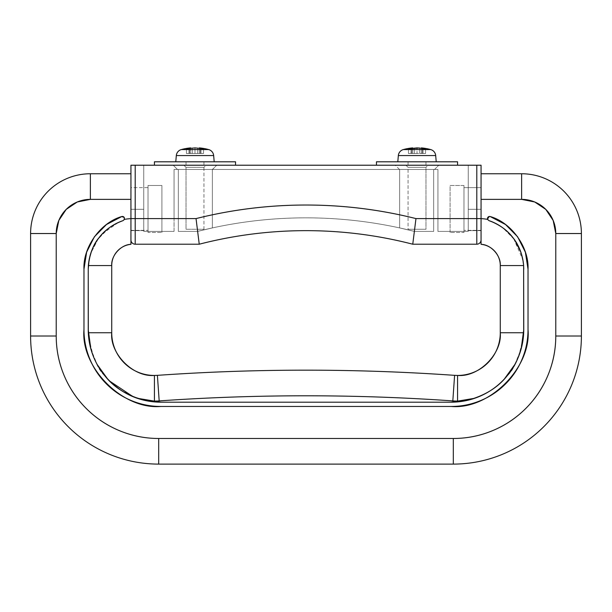 <?xml version="1.0" encoding="UTF-8"?>
<svg xmlns="http://www.w3.org/2000/svg" width="612" height="612" viewBox="0 0 612 612"><rect width="100%" height="100%" fill="white"/><g stroke="black" fill="none" stroke-linecap="round" stroke-linejoin="round"><path stroke-width="0.46" stroke-dasharray="3.06 2.29" d="M186.017 167.351L183.883 165.217L206.091 165.217L203.957 167.351L186.017 167.351L203.957 167.351L203.957 229.263L186.017 229.263L186.017 167.351L186.017 229.263L203.957 229.263L186.017 229.263L203.957 229.263L203.957 167.351L186.017 167.351L203.957 167.351L206.091 165.217L183.883 165.217L216.763 165.217L173.211 165.217L177.48 169.486L212.364 169.486L178.337 169.486L178.337 218.591L196.039 218.591C232.139 209.549 268.79 205.028 306 205.028C343.21 205.028 379.868 209.549 415.961 218.591L433.663 218.591L433.663 169.486L399.636 169.486L437.932 169.486L437.932 218.591L468.249 218.591L468.249 165.217L143.751 165.217L143.751 218.591L174.068 218.591L174.068 169.486L178.337 169.486L178.337 218.591L196.039 218.591C232.139 209.549 268.79 205.028 306 205.028C343.21 205.028 379.868 209.549 415.961 218.591L433.663 218.591L433.663 169.486L437.932 169.486L437.932 218.591L468.249 218.591L468.249 165.217L143.751 165.217L143.751 218.591L174.068 218.591L174.068 169.486L178.337 169.486L178.337 231.397L197.63 231.397L212.364 227.924A439.791 439.791 0 0 1 306 217.841A439.791 439.791 0 0 0 197.63 231.397A439.791 439.791 0 0 1 306 217.841A439.791 439.791 0 0 0 212.364 227.924L197.63 231.397L178.337 231.397L197.63 231.397L178.337 231.397L197.63 231.397L196.039 218.591L178.337 218.591L178.337 231.397L178.337 218.591L196.039 218.591L197.63 231.397L178.337 231.397L197.63 231.397L212.364 227.924L212.364 169.486L212.364 227.924L197.63 231.397L178.337 231.397L178.337 169.486L212.364 169.486L177.48 169.486L173.211 165.217L216.763 165.217L183.883 165.217L186.017 167.351M408.051 167.351L405.917 165.217L428.117 165.217L425.983 167.351L408.051 167.351L408.051 229.263L425.983 229.263L425.983 167.351L408.051 167.351L425.983 167.351L425.983 229.263L408.051 229.263L423.359 229.263L408.051 229.263L408.051 167.351L425.983 167.351L428.117 165.217L405.917 165.217L438.789 165.217L434.52 169.486L433.663 169.486L433.663 231.397L414.37 231.397L433.663 231.397L414.37 231.397L433.663 231.397L433.663 218.591L415.961 218.591L414.37 231.397L433.663 231.397L414.37 231.397L415.961 218.591L433.663 218.591L433.663 231.397L414.37 231.397L399.636 227.924L399.636 169.486L399.636 227.924L414.37 231.397L433.663 231.397L433.663 169.486L399.636 169.486L434.52 169.486L438.789 165.217L405.917 165.217L408.051 167.351M399.506 169.486L395.237 165.217L438.789 165.217L395.237 165.217L408.678 165.217L395.237 165.217L399.506 169.486M212.494 169.486L216.763 165.217L212.364 169.486L399.636 169.486L212.494 169.486M481.063 238.313L481.063 165.217L130.937 165.217L143.751 165.217L143.751 218.591L174.068 218.591L174.068 231.397L143.751 231.397L143.751 218.591L143.751 231.397L174.068 231.397L143.751 231.397L174.068 231.397L174.068 218.591L143.751 218.591L143.751 165.217L143.751 209.296L143.751 165.217L481.063 165.217L143.751 165.217L143.751 217.467L143.751 209.296L130.937 209.296L143.751 209.296L143.751 230.648L130.937 230.648L130.937 165.217L143.751 165.217L130.937 165.217L130.937 238.313M481.063 209.296L468.249 209.296L468.249 230.648L481.063 230.648L481.063 165.217L481.063 209.296L468.249 209.296L468.249 230.648L468.249 165.217L468.249 218.591L437.932 218.591L437.932 231.397L468.249 231.397L437.932 231.397L468.249 231.397L468.249 218.591L468.249 231.397L437.932 231.397L437.932 218.591L468.249 218.591L468.249 231.397L468.249 165.217L468.249 209.296L468.249 165.217L481.063 165.217L481.063 230.648L468.249 230.648L468.249 209.296L481.063 209.296L481.063 165.217L468.249 165.217L468.249 209.296L481.063 209.296M413.704 236.676L412.756 244.211C377.742 235.192 342.154 230.67 306 230.648C269.846 230.67 234.258 235.192 199.244 244.211L135.206 244.211L199.244 244.211L198.296 236.676M130.937 239.942A4.269 4.269 0 0 0 135.206 244.211A4.269 4.269 0 0 1 130.937 239.942L130.937 218.591L135.206 218.591L130.937 218.591L130.937 165.217L130.937 209.296L143.751 209.296L130.937 209.296L130.937 230.648L143.751 230.648L143.751 165.217L130.937 165.217L135.206 165.217L135.206 244.211L135.206 218.591L196.039 218.591A452.597 452.597 0 0 1 415.961 218.591L414.37 231.397A439.791 439.791 0 0 0 212.364 227.924L212.364 169.486L399.636 169.486L399.636 227.924A439.791 439.791 0 0 0 306 217.841A439.791 439.791 0 0 1 414.37 231.397L399.636 227.924A439.791 439.791 0 0 0 306 217.841A439.791 439.791 0 0 1 399.636 227.924L414.37 231.397L414.745 228.383L414.37 231.397A439.791 439.791 0 0 0 197.63 231.397L197.163 227.633L197.63 231.397C232.912 222.416 269.035 217.895 306 217.841C342.965 217.895 379.088 222.416 414.37 231.397L415.961 218.591L476.794 218.591L476.794 165.217L135.206 165.217L135.206 218.591L196.039 218.591C232.139 209.549 268.79 205.028 306 205.028C343.21 205.028 379.868 209.549 415.961 218.591L414.745 228.383L415.961 218.591L476.794 218.591L476.794 244.211L412.756 244.211L476.794 244.211A4.269 4.269 0 0 0 481.063 239.942A4.269 4.269 0 0 1 481.04 240.371A4.269 4.269 0 0 0 481.063 239.942A4.269 4.269 0 0 1 476.794 244.211L476.794 218.591L481.063 218.591L481.063 239.942M143.751 218.591L143.751 231.397L143.751 218.591M197.163 227.633L196.039 218.591C269.349 200.545 342.651 200.545 415.961 218.591C342.651 200.545 269.349 200.545 196.039 218.591L196.222 220.045M412.756 244.211A426.977 426.977 0 0 0 199.244 244.211M212.364 169.486L399.636 169.486L399.636 227.924A439.791 439.791 0 0 0 306 217.841C274.428 217.841 243.216 221.2 212.364 227.924L212.364 169.486M174.068 218.591L174.068 169.486L174.068 218.591M174.068 169.486L178.337 169.486L174.068 169.486M177.48 169.486L178.337 169.486L178.337 231.397L178.337 169.486L178.337 231.397L178.337 169.486L177.48 169.486M437.932 169.486L437.932 231.397L437.932 169.486L433.663 169.486L437.932 169.486M433.663 169.486L433.663 231.397L433.663 169.486M476.794 165.217L481.063 165.217L481.063 218.591L476.794 218.591L476.794 165.217M489.508 216.457L487.626 219.402L488.919 220.611C486.991 218.874 487.213 217.482 489.6 216.457L505.535 224.535L517.614 236.79L525.364 252.152L528.026 269.158L528.026 329.608C528.026 339.798 526.075 349.597 522.174 359.014C518.28 368.432 512.726 376.747 505.52 383.953C498.313 391.16 489.998 396.714 480.581 400.608C471.163 404.509 461.364 406.46 451.174 406.46L160.826 406.46C150.636 406.46 140.837 404.509 131.419 400.608C122.002 396.714 113.687 391.16 106.48 383.953C99.274 376.747 93.72 368.432 89.826 359.014C85.925 349.597 83.974 339.798 83.974 329.608L83.974 269.158L86.636 252.152L94.386 236.79L106.465 224.535L122.4 216.457C124.787 217.482 125.009 218.874 123.081 220.611L124.228 219.685L124.504 218.239L123.785 216.962L121.719 216.564L122.4 216.457A2.134 2.134 0 0 1 124.374 219.402A46.971 46.971 0 0 1 130.937 218.637L130.93 233.983M123.012 220.634L124.374 219.402L130.937 218.637L130.937 199.374L90.377 199.374L77.303 201.975L66.226 209.38L58.821 220.465L56.22 233.532L56.22 336.011C56.22 349.597 58.821 362.671 64.023 375.225C69.217 387.779 76.622 398.863 86.231 408.472C95.839 418.08 106.924 425.485 119.478 430.687C132.031 435.882 145.105 438.483 158.692 438.483L453.308 438.483C466.895 438.483 479.969 435.882 492.522 430.687C505.076 425.485 516.161 418.08 525.769 408.472C535.378 398.863 542.783 387.779 547.977 375.225C553.179 362.671 555.78 349.597 555.78 336.011L555.78 233.532L553.179 220.465L545.774 209.38L534.697 201.975L521.623 199.374L481.063 199.374L481.063 218.637L487.626 219.402L487.963 217.222M450.088 232.468L450.088 185.497L463.98 185.497L463.98 232.468L450.088 232.468L463.98 232.468L463.98 185.497L463.98 230.678L463.98 185.497L450.088 185.497L450.088 232.468M463.98 230.334L463.98 187.632L481.063 187.632L481.063 230.334L463.98 230.334L481.063 230.334L481.063 187.632L481.063 228.704L481.063 187.632L463.98 187.632L463.98 230.334M161.912 232.468L161.912 185.497L148.02 185.497L148.02 232.468L161.912 232.468L148.02 232.468L148.02 185.497L148.02 232.468L148.02 185.497L161.912 185.497L161.912 232.468M148.02 230.334L148.02 187.632L130.937 187.632L130.937 230.334L148.02 230.334L130.937 230.334L130.937 187.632L130.937 230.334L130.937 187.632L148.02 187.632L148.02 230.334M137.264 398.267L120.602 390.043L109.502 380.932C116.311 387.74 124.16 392.981 133.049 396.668L137.264 398.267L133.049 396.668C124.16 392.981 116.311 387.74 109.502 380.932C102.694 374.123 97.453 366.274 93.766 357.385L97.239 364.622L90.92 349.184L88.312 332.752L111.728 332.752A42.695 42.695 0 0 0 157.399 375.347A2134.893 2134.893 0 0 1 454.601 375.347A2134.893 2134.893 0 0 0 157.399 375.347L159.181 400.906L154.423 401.067A68.314 68.314 0 0 1 144.654 400.363A72.583 72.583 0 0 0 160.826 402.191L451.174 402.191A72.583 72.583 0 0 0 467.346 400.363L457.577 401.067A68.314 68.314 0 0 1 452.819 400.906L454.601 375.347A42.695 42.695 0 0 0 457.577 375.447L457.577 401.067L452.819 400.906C354.937 394.074 257.063 394.074 159.181 400.906A68.314 68.314 0 0 1 154.423 401.067L144.654 400.363M88.312 332.752C89.834 350.676 95.418 365.119 105.065 376.066C97.147 369.128 91.563 354.692 88.312 332.752L111.728 332.752L111.728 265.554L88.365 265.554L111.728 265.554C110.971 255.648 121 244.563 130.937 244.318A21.351 21.351 0 0 0 111.728 265.554L111.728 332.752C109.778 353.476 132.896 377.313 154.423 375.447L154.423 401.067L154.423 375.447L157.399 375.347L159.181 400.906A2109.273 2109.273 0 0 1 452.819 400.906L454.601 375.347L457.577 375.447A42.695 42.695 0 0 0 500.272 332.752L523.688 332.752L500.272 332.752L500.272 265.554L523.635 265.554L500.272 265.554C501.029 255.648 491 244.563 481.063 244.318A21.351 21.351 0 0 1 500.272 265.554L500.272 332.752C502.223 353.476 479.104 377.313 457.577 375.447L457.577 401.067A68.314 68.314 0 0 0 467.346 400.363C482.677 396.905 495.873 388.804 506.935 376.074C497.877 387.58 484.681 395.673 467.346 400.363C482.677 396.905 495.873 388.804 506.935 376.066L506.935 376.066C514.853 369.128 520.437 354.692 523.688 332.752L523.757 329.608L523.688 332.752M130.937 244.318L130.937 173.754L90.377 173.754L130.937 173.754L130.937 199.374L90.377 199.374L90.377 173.754A59.777 59.777 0 0 0 30.6 233.532L30.6 336.011A128.092 128.092 0 0 0 158.692 464.103L453.308 464.103A128.092 128.092 0 0 0 581.4 336.011L581.4 233.532A59.777 59.777 0 0 0 521.623 173.754L481.063 173.754L521.623 173.754L521.623 199.374L481.063 199.374L481.063 173.754L481.063 218.637A46.971 46.971 0 0 1 487.626 219.402L487.527 219.104M451.174 402.191L160.826 402.191A72.583 72.583 0 0 1 88.243 329.608L88.365 265.554C89.253 255.028 92.764 245.802 98.899 237.869L98.93 237.838M102.472 233.708L118.292 222.5M88.243 329.608L88.243 269.158A51.24 51.24 0 0 1 98.96 237.8C105.715 229.416 113.755 223.686 123.081 220.611C113.725 223.701 105.662 229.454 98.899 237.869C94.294 242.145 90.783 251.379 88.365 265.554L88.243 329.608L88.243 269.158A51.24 51.24 0 0 1 123.081 220.611L124.374 219.402L124.045 217.229M130.937 239.238L130.937 240.019M521.194 348.771L518.234 357.385L521.194 348.771L514.761 364.622L518.234 357.385C514.547 366.274 509.306 374.123 502.498 380.932L502.498 380.932C495.689 387.74 487.841 392.981 478.951 396.668L474.736 398.267L478.951 396.668C487.841 392.981 495.689 387.74 502.498 380.932L504.349 379.012M523.757 269.089L523.757 329.608L523.757 269.089M124.175 217.398L124.374 219.402M513.04 237.8L513.093 237.861C517.706 242.145 521.217 251.379 523.635 265.554C522.151 253.544 518.624 244.287 513.04 237.8C506.285 229.416 498.244 223.686 488.919 220.611L488.919 220.611C499.316 224.443 507.356 230.173 513.04 237.8L513.07 237.838M513.629 238.573L522.923 259.924L521.294 253.46L522.916 259.901M481.055 242.375L481.063 227.695M481.063 226.065L481.063 244.318M90.377 173.754L90.377 199.374A34.157 34.157 0 0 0 56.22 233.532L30.6 233.532A59.777 59.777 0 0 1 90.377 173.754M30.6 233.532L56.22 233.532L56.22 336.011L30.6 336.011L30.6 233.532M521.623 199.374L521.623 173.754A59.777 59.777 0 0 1 581.4 233.532L555.78 233.532A34.157 34.157 0 0 0 521.623 199.374M30.6 336.011L56.22 336.011A102.472 102.472 0 0 0 158.692 438.483L158.692 464.103A128.092 128.092 0 0 1 30.6 336.011M555.78 233.532L581.4 233.532L581.4 336.011L555.78 336.011L555.78 233.532M158.692 464.103L158.692 438.483L453.308 438.483L453.308 464.103L158.692 464.103M555.78 336.011L581.4 336.011A128.092 128.092 0 0 1 453.308 464.103L453.308 438.483A102.472 102.472 0 0 0 555.78 336.011M130.937 199.374L130.937 173.754L130.937 199.374M148.02 187.632L148.02 228.704L148.02 187.632M490.281 216.564L489.6 216.457L490.281 216.564C511.464 222.607 529.082 247.156 528.026 269.158L528.026 329.608C531.461 367.628 489.195 409.895 451.174 406.46L160.826 406.46C122.805 409.895 80.539 367.628 83.974 329.608L83.974 269.158C82.918 247.156 100.536 222.607 121.719 216.564L122.4 216.457L121.719 216.564C100.536 222.607 82.918 247.156 83.974 269.158C82.918 247.156 100.536 222.607 121.719 216.564L106.465 224.535L94.386 236.79L86.636 252.152L83.974 269.158L83.974 329.608C80.539 367.628 122.805 409.895 160.826 406.46C122.805 409.895 80.539 367.628 83.974 329.608C83.974 339.798 85.925 349.597 89.826 359.014C93.72 368.432 99.274 376.747 106.48 383.953C113.687 391.16 122.002 396.714 131.419 400.608C140.837 404.509 150.636 406.46 160.826 406.46L451.174 406.46C489.195 409.895 531.461 367.628 528.026 329.608C531.461 367.628 489.195 409.895 451.174 406.46C461.364 406.46 471.163 404.509 480.581 400.608C489.998 396.714 498.313 391.16 505.52 383.953C512.726 376.747 518.28 368.432 522.174 359.014C526.075 349.597 528.026 339.798 528.026 329.608L528.026 269.158C529.082 247.156 511.464 222.607 490.281 216.564C511.464 222.607 529.082 247.156 528.026 269.158L525.364 252.152L517.614 236.79L505.535 224.535L489.6 216.457C488.116 216.503 487.458 217.49 487.626 219.402M488.919 220.611A51.24 51.24 0 0 1 523.757 269.158L523.757 329.608L523.757 269.158A51.24 51.24 0 0 0 488.919 220.611L487.772 219.685L487.496 218.239L488.215 216.962L487.496 218.239M93.766 357.385L90.806 348.771L93.766 357.385M98.371 238.573L90.706 253.46L89.077 259.924L90.706 253.46L97.851 239.277L109.005 227.962L118.238 222.523L109.005 227.962L102.571 233.608M489.6 216.457L488.215 216.962M509.528 233.708L502.995 227.962L493.708 222.5L502.995 227.962L514.149 239.277L521.294 253.46L513.659 238.611M505.535 224.535L517.614 236.79L525.364 252.152M528.026 269.158L528.026 329.608M522.174 359.014C518.28 368.432 512.726 376.747 505.52 383.953C498.313 391.16 489.998 396.714 480.581 400.608M451.174 406.46L160.826 406.46M131.419 400.608C122.002 396.714 113.687 391.16 106.48 383.953C99.274 376.747 93.72 368.432 89.826 359.014M83.974 329.608L83.974 269.158M86.636 252.152L94.386 236.79L106.465 224.535M123.785 216.962L124.504 218.239M124.473 219.104L124.32 219.532M175.774 161.805L214.2 161.805L175.774 161.805M208.677 149.573L181.297 149.573L208.677 149.573M189.651 148.058L186.43 148.792L194.983 147.897L203.544 148.792L200.323 148.058L200.323 153.474L203.544 153.474L203.544 148.792L203.544 153.474L203.544 148.792L203.544 153.474L200.323 153.474L200.323 148.601L200.323 153.474L199.344 153.474L200.323 153.474L200.323 148.058L203.544 148.792L201.004 148.792L201.004 153.474L194.983 153.474L194.983 147.897L192.306 148.058L192.306 153.474L194.983 153.474L192.306 153.474L192.306 148.058L188.97 148.792L188.97 153.474L192.306 153.474L186.43 153.474L186.43 148.792L188.97 148.792L188.97 153.474L188.97 148.792L188.97 153.474L186.43 153.474L186.43 148.792L189.651 148.058L189.651 153.474L186.43 153.474L189.651 153.474L189.651 148.058M213.657 155.563L176.317 155.563L213.657 155.563M190.63 148.372L190.63 153.474L189.651 153.474L190.63 153.474L190.63 148.372M189.651 148.601L189.651 153.474L189.651 148.601M186.43 148.792L186.43 153.474L192.306 153.474L192.306 148.058L192.306 153.474L186.43 153.474L190.63 153.474L186.43 153.474L186.43 148.792M194.983 147.897L194.983 153.474L194.983 147.897L194.983 153.474L197.668 153.474L197.668 148.058L197.668 153.474L203.544 153.474L201.004 153.474L201.004 148.792L201.004 153.474L201.004 148.792L197.668 148.058L197.668 153.474L197.668 148.058L194.983 147.897M199.344 148.372L199.344 153.474L199.344 148.372M194.983 153.474L203.544 153.474L194.983 153.474M154.423 165.217L235.551 165.217L154.423 165.217M186.017 165.217L186.017 161.805L203.957 161.805L203.957 165.217L186.017 165.217L203.957 165.217L203.957 161.805L186.017 161.805L186.017 165.217L194.983 165.217L157.513 165.217L186.017 165.217M154.423 161.805L235.551 161.805L154.423 161.805M235.551 165.217L210.513 165.217L235.551 165.217M203.957 161.805L201.325 161.805L203.957 161.805M398.343 155.563L435.69 155.563L398.343 155.563M436.226 161.805L397.8 161.805L436.226 161.805M403.323 149.573L430.703 149.573L403.323 149.573M411.685 148.058L408.456 148.792L414.332 148.058L414.332 153.474L417.017 153.474L417.017 147.897L417.017 153.474L419.702 153.474L417.017 153.474L417.017 147.897L417.017 153.474L414.332 153.474L414.332 148.058L410.996 148.792L410.996 153.474L414.332 153.474L408.456 153.474L408.456 148.792L410.996 148.792L410.996 153.474L410.996 148.792L410.996 153.474L408.456 153.474L408.456 148.792L408.456 153.474L414.332 153.474L414.332 148.058L414.332 153.474L408.456 153.474L411.685 153.474L411.685 148.058L411.685 153.474L412.656 153.474L411.685 153.474L411.685 148.601L411.685 153.474L412.656 153.474L412.656 148.372L412.656 153.474L408.456 153.474L408.456 148.792M425.569 148.792L423.037 148.792L423.037 153.474L423.037 148.792L423.037 153.474L423.037 148.792L419.702 148.058L419.702 153.474L419.702 148.058L425.569 148.792L422.349 148.058L422.349 153.474L425.569 153.474L425.569 148.792L425.569 153.474L425.569 148.792L425.569 153.474L422.349 153.474L422.349 148.601L422.349 153.474L421.37 153.474L422.349 153.474L422.349 148.058M423.037 153.474L419.702 153.474L425.569 153.474L421.37 153.474L421.37 148.372L421.37 153.474L425.569 153.474L419.702 153.474L419.702 148.058L419.702 153.474L423.037 153.474M417.017 153.474L414.332 153.474L417.017 153.474M457.577 165.217L376.449 165.217L457.577 165.217M376.449 161.805L457.577 161.805L408.051 161.805L408.051 165.217L425.983 165.217L425.983 161.805L425.983 165.217L408.051 165.217L408.051 161.805L425.983 161.805L376.449 161.805M376.449 165.217L454.494 165.217L376.449 165.217M425.983 165.217L408.051 165.217L425.983 165.217M408.051 161.805L410.675 161.805L408.051 161.805"/><path stroke-width="0.92" d="M130.937 238.313L130.937 165.217L135.206 165.217L135.206 218.591L196.039 218.591L199.244 244.211C234.258 235.192 269.846 230.67 306 230.648C342.154 230.67 377.742 235.192 412.756 244.211L476.794 244.211L412.756 244.211L414.745 228.383L413.704 236.676M198.296 236.676L199.244 244.211L135.206 244.211L199.244 244.211L196.039 218.591C232.139 209.549 268.79 205.028 306 205.028C343.21 205.028 379.868 209.549 415.961 218.591L476.794 218.591L476.794 165.217L481.063 165.217L481.063 238.313M481.063 239.942L481.063 218.591L476.794 218.591L481.063 218.591L481.063 165.217L476.794 165.217L476.794 244.211L476.794 218.591L415.961 218.591A452.597 452.597 0 0 0 196.039 218.591L135.206 218.591L135.206 165.217L476.794 165.217L130.937 165.217L130.937 239.942A4.269 4.269 0 0 0 135.206 244.211A4.269 4.269 0 0 1 130.937 239.942M415.961 218.591L414.745 228.383L415.961 218.591M199.244 244.211A426.977 426.977 0 0 1 412.756 244.211M135.206 218.591L135.206 244.211L135.206 218.591L130.937 218.591L135.206 218.591M196.222 220.045L197.163 227.618M476.794 244.211A4.269 4.269 0 0 0 481.04 240.371A4.269 4.269 0 0 1 476.794 244.211M487.825 217.398L489.6 216.457A2.134 2.134 0 0 0 487.626 219.402L488.919 220.611L487.626 219.402L487.825 217.398L489.6 216.457A2.134 2.134 0 0 1 490.281 216.564L505.535 224.535L517.614 236.79L525.364 252.152L528.026 269.158L528.026 329.608C528.026 339.798 526.075 349.597 522.174 359.014C518.28 368.432 512.726 376.747 505.52 383.953C498.313 391.16 489.998 396.714 480.581 400.608C471.163 404.509 461.364 406.46 451.174 406.46L160.826 406.46C150.636 406.46 140.837 404.509 131.419 400.608C122.002 396.714 113.687 391.16 106.48 383.953C99.274 376.747 93.72 368.432 89.826 359.014C85.925 349.597 83.974 339.798 83.974 329.608L83.974 269.158L86.636 252.152L94.386 236.79L106.465 224.535L121.719 216.564L124.175 217.398L124.374 219.402L123.081 220.611C112.685 224.443 104.644 230.173 98.96 237.8C92.787 245.749 89.253 254.997 88.365 265.554L111.728 265.554A21.351 21.351 0 0 1 130.937 244.318L130.937 240.019M487.963 217.222L489.508 216.457M124.335 217.673L124.374 219.402A46.971 46.971 0 0 1 130.937 218.637A46.971 46.971 0 0 0 124.374 219.402L123.081 220.611L124.374 219.402C124.542 217.49 123.884 216.503 122.4 216.457L124.037 217.222L122.4 216.457A2.134 2.134 0 0 0 121.719 216.564C100.536 222.607 82.918 247.156 83.974 269.158L83.974 329.608C80.539 367.628 122.805 409.895 160.826 406.46L451.174 406.46C489.195 409.895 531.461 367.628 528.026 329.608L528.026 269.158C529.082 247.156 511.464 222.607 490.281 216.564L505.535 224.535M513.131 237.915L513.101 237.869C507.409 230.204 499.346 224.451 488.919 220.611C498.275 223.701 506.338 229.454 513.101 237.869L513.093 237.861C519.236 245.802 522.747 255.028 523.635 265.554L523.757 269.158L523.635 265.554L500.272 265.554A21.351 21.351 0 0 0 481.063 244.318L481.063 218.637A46.971 46.971 0 0 1 487.626 219.402A46.971 46.971 0 0 0 481.063 218.637L481.063 173.754L481.063 199.374L521.623 199.374L521.623 173.754L481.063 173.754L521.623 173.754A59.777 59.777 0 0 1 581.4 233.532L581.4 336.011A128.092 128.092 0 0 1 453.308 464.103L158.692 464.103A128.092 128.092 0 0 1 30.6 336.011L30.6 233.532A59.777 59.777 0 0 1 90.377 173.754L130.937 173.754L90.377 173.754L90.377 199.374L130.937 199.374L90.377 199.374L77.303 201.975L66.226 209.38L58.821 220.465L56.22 233.532L56.22 336.011C56.22 349.597 58.821 362.671 64.023 375.225C69.217 387.779 76.622 398.863 86.231 408.472C95.839 418.08 106.924 425.485 119.478 430.687C132.031 435.882 145.105 438.483 158.692 438.483L453.308 438.483C466.895 438.483 479.969 435.882 492.522 430.687C505.076 425.485 516.161 418.08 525.769 408.472C535.378 398.863 542.783 387.779 547.977 375.225C553.179 362.671 555.78 349.597 555.78 336.011L555.78 233.532L553.179 220.465L545.774 209.38L534.697 201.975L521.623 199.374L481.063 199.374L481.063 244.318C491 244.563 501.029 255.648 500.272 265.554L500.272 332.752C502.223 353.476 479.104 377.313 457.577 375.447L457.577 401.067A68.314 68.314 0 0 0 467.346 400.363C484.681 395.673 497.877 387.58 506.935 376.066C517.163 363.696 522.747 349.261 523.688 332.752L500.272 332.752L523.688 332.752L523.635 265.554L500.272 265.554L500.272 332.752A42.695 42.695 0 0 1 457.577 375.447L454.601 375.347L452.819 400.906A2109.273 2109.273 0 0 0 159.181 400.906L157.399 375.347A2134.893 2134.893 0 0 1 454.601 375.347L452.819 400.906A68.314 68.314 0 0 0 457.577 401.067L457.577 375.447A42.695 42.695 0 0 1 454.601 375.347A2134.893 2134.893 0 0 0 157.399 375.347A42.695 42.695 0 0 1 111.728 332.752L88.312 332.752C89.253 349.261 94.837 363.704 105.065 376.074L97.239 364.622L107.651 379.012L105.065 376.066C114.123 387.58 127.319 395.673 144.654 400.363L137.264 398.267L160.826 402.191L451.174 402.191A72.583 72.583 0 0 0 467.346 400.363A68.314 68.314 0 0 1 452.819 400.906A2109.273 2109.273 0 0 0 159.181 400.906A68.314 68.314 0 0 1 154.423 401.067L154.423 375.447L154.423 401.067A68.314 68.314 0 0 1 144.654 400.363A68.314 68.314 0 0 0 159.181 400.906L157.399 375.347L154.423 375.447C132.896 377.313 109.778 353.476 111.728 332.752L111.728 265.554L88.365 265.554L88.243 269.158L88.312 332.752L111.728 332.752L111.728 265.554C110.971 255.648 121 244.563 130.937 244.318M133.141 396.706L144.654 400.363A72.583 72.583 0 0 0 160.826 402.191L137.264 398.267M451.174 402.191L474.736 398.267L451.174 402.191L467.346 400.363A72.583 72.583 0 0 1 451.174 402.191L160.826 402.191A72.583 72.583 0 0 1 144.654 400.363L160.826 402.191M98.93 237.838L102.472 233.708M118.292 222.5L123.012 220.634M130.93 233.983L130.937 239.238M88.312 332.752L88.243 329.608A72.583 72.583 0 0 0 143.545 400.103M523.688 332.775L521.194 348.771L523.757 329.608A72.583 72.583 0 0 1 468.455 400.103M504.349 379.012L514.761 364.622L506.95 376.051M488.919 220.611L487.626 219.402L488.919 220.611L493.708 222.5L488.919 220.611L487.68 219.532M513.07 237.838L513.629 238.573M522.916 259.901L523.62 265.386M481.063 244.318L481.055 242.375M481.063 227.695L481.063 226.065M521.623 173.754L521.623 199.374A34.157 34.157 0 0 1 555.78 233.532L581.4 233.532A59.777 59.777 0 0 0 521.623 173.754M581.4 233.532L555.78 233.532L555.78 336.011L581.4 336.011L581.4 233.532M581.4 336.011L555.78 336.011A102.472 102.472 0 0 1 453.308 438.483L453.308 464.103A128.092 128.092 0 0 0 581.4 336.011M90.377 199.374L90.377 173.754A59.777 59.777 0 0 0 30.6 233.532L56.22 233.532A34.157 34.157 0 0 1 90.377 199.374M453.308 464.103L453.308 438.483L158.692 438.483L158.692 464.103L453.308 464.103M56.22 233.532L30.6 233.532L30.6 336.011L56.22 336.011L56.22 233.532M158.692 464.103L158.692 438.483A102.472 102.472 0 0 1 56.22 336.011L30.6 336.011A128.092 128.092 0 0 0 158.692 464.103M105.172 376.196L109.319 380.748M109.686 381.115L132.972 396.63M487.626 219.402L487.665 217.673M506.935 376.066L506.935 376.066C516.582 365.119 522.166 350.676 523.688 332.752L523.757 329.608L521.194 348.771M88.243 329.608L90.806 348.771L88.243 329.608L88.243 269.158L89.077 259.924L88.365 265.554C89.849 253.544 93.376 244.287 98.96 237.8A51.24 51.24 0 0 1 123.081 220.611L118.238 222.523L123.081 220.611L124.32 219.532M489.6 216.457L490.281 216.564M467.346 400.363A72.583 72.583 0 0 0 522.946 340.433M144.654 400.363C129.323 396.905 116.127 388.804 105.065 376.074L105.027 376.028M523.635 265.554L523.757 329.608M513.659 238.611L509.528 233.708M525.364 252.152L528.026 269.158M528.026 329.608C528.026 339.798 526.075 349.597 522.174 359.014M480.581 400.608C471.163 404.509 461.364 406.46 451.174 406.46M160.826 406.46C150.636 406.46 140.837 404.509 131.419 400.608M89.826 359.014C85.925 349.597 83.974 339.798 83.974 329.608M83.974 269.158L86.636 252.152M106.465 224.535L121.719 216.564M102.571 233.608L98.371 238.573M213.657 155.563L176.317 155.563L175.774 161.805L176.317 155.563L213.657 155.563A6.824 6.824 0 0 0 208.677 149.573L181.297 149.573A6.824 6.824 0 0 0 176.317 155.563A6.824 6.824 0 0 1 181.297 149.573L208.677 149.573A51.232 51.232 0 0 0 199.344 147.897L203.544 148.792L194.983 147.897L186.43 148.792L190.63 147.897A51.232 51.232 0 0 0 181.297 149.573A51.232 51.232 0 0 1 190.63 147.897L189.651 148.058L190.63 147.897L190.63 148.372L190.63 147.897L189.651 148.058L189.651 148.601L189.651 148.058L186.43 148.792L194.983 147.897L203.544 148.792L199.344 147.897A51.232 51.232 0 0 1 208.677 149.573A6.824 6.824 0 0 1 213.657 155.563L214.2 161.805L213.657 155.563M200.323 148.058L200.323 148.601L200.323 148.058L199.344 147.897L199.344 148.372L199.344 147.897L200.323 148.058M235.551 165.217L235.551 161.805L154.423 161.805L154.423 165.217L154.423 161.805L235.551 161.805L235.551 165.217M435.69 155.563L436.226 161.805L435.69 155.563A6.824 6.824 0 0 0 430.703 149.573A6.824 6.824 0 0 1 435.69 155.563L398.343 155.563A6.824 6.824 0 0 1 403.323 149.573A51.232 51.232 0 0 1 412.656 147.897L411.685 148.058L412.656 147.897A51.232 51.232 0 0 0 403.323 149.573L430.703 149.573A51.232 51.232 0 0 0 421.37 147.897A51.232 51.232 0 0 1 430.703 149.573L403.323 149.573A6.824 6.824 0 0 0 398.343 155.563L435.69 155.563M397.8 161.805L398.343 155.563L397.8 161.805M422.349 148.058L421.37 147.897L422.349 148.058L422.349 148.601L422.349 148.058L425.569 148.792L421.37 147.897L425.569 148.792L417.017 147.897L419.702 148.058L408.456 148.792L412.656 147.897L412.656 148.372L412.656 147.897L411.685 148.058L411.685 148.601L411.685 148.058L408.456 148.792L411.685 148.058M408.456 148.792L417.017 147.897L425.569 148.792M421.37 147.897L421.37 148.372L421.37 147.897M376.449 165.217L376.449 161.805L376.449 165.217M457.577 161.805L457.577 165.217L457.577 161.805L376.449 161.805L457.577 161.805"/></g></svg>

